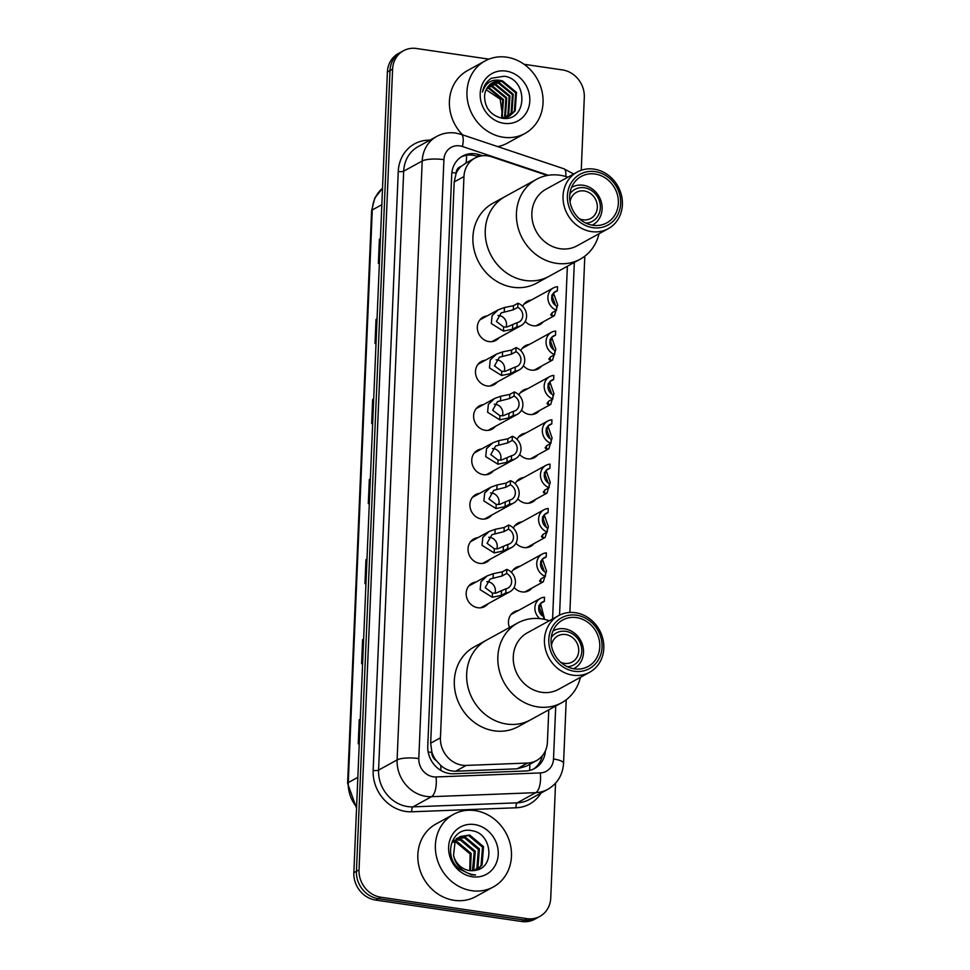 <?xml version="1.0" encoding="UTF-8"?>
<svg xmlns="http://www.w3.org/2000/svg" width="970" height="970" viewBox="0 0 970 970"><rect width="100%" height="100%" fill="white"/><g stroke="black" fill="none" stroke-linecap="round" stroke-linejoin="round"><path stroke-width="1.45" d="M543.236 321.834A13.24 11.846 -118.8 0 1 540.023 324.538A13.24 11.846 -118.8 0 1 533.112 325.738A13.24 11.846 -118.8 0 1 525.231 321.397M541.381 366.187A13.24 11.846 -118.8 0 1 538.168 368.903A13.24 11.846 -118.8 0 1 531.245 370.103A13.24 11.846 -118.8 0 1 523.363 365.763M539.526 410.54A13.24 11.846 -118.8 0 1 536.313 413.256A13.24 11.846 -118.8 0 1 529.39 414.457A13.24 11.846 -118.8 0 1 521.508 410.116M537.659 454.906A13.24 11.846 -118.8 0 1 534.446 457.61A13.24 11.846 -118.8 0 1 527.534 458.822A13.24 11.846 -118.8 0 1 519.653 454.469M535.804 499.259A13.24 11.846 -118.8 0 1 532.591 501.975A13.24 11.846 -118.8 0 1 525.667 503.175A13.24 11.846 -118.8 0 1 517.786 498.835M533.949 543.624A13.24 11.846 -118.8 0 1 530.736 546.328A13.24 11.846 -118.8 0 1 523.812 547.529A13.24 11.846 -118.8 0 1 515.931 543.188M532.081 587.978A13.24 11.846 -118.8 0 1 528.868 590.694A13.24 11.846 -118.8 0 1 521.957 591.894A13.24 11.846 -118.8 0 1 514.076 587.541M487.946 603.825A13.24 11.846 -118.8 0 1 484.733 606.529A13.24 11.846 -118.8 0 1 477.81 607.729A13.24 11.846 -118.8 0 1 466.558 596.974A13.24 11.846 -118.8 0 1 471.966 583.309A13.24 11.846 -118.8 0 1 475.979 582.048M489.801 559.46A13.24 11.846 -118.8 0 1 486.588 562.176A13.24 11.846 -118.8 0 1 479.677 563.376A13.24 11.846 -118.8 0 1 468.413 552.609A13.24 11.846 -118.8 0 1 473.833 538.956A13.24 11.846 -118.8 0 1 477.846 537.695M495.379 426.388A13.24 11.846 -118.8 0 1 492.166 429.104A13.24 11.846 -118.8 0 1 485.255 430.304A13.24 11.846 -118.8 0 1 473.99 419.537A13.24 11.846 -118.8 0 1 479.41 405.884A13.24 11.846 -118.8 0 1 483.424 404.623M499.101 337.669A13.24 11.846 -118.8 0 1 495.888 340.385A13.24 11.846 -118.8 0 1 488.965 341.586A13.24 11.846 -118.8 0 1 477.713 330.818A13.24 11.846 -118.8 0 1 483.121 317.166A13.24 11.846 -118.8 0 1 487.134 315.905M497.234 382.034A13.24 11.846 -118.8 0 1 494.021 384.738A13.24 11.846 -118.8 0 1 487.11 385.939A13.24 11.846 -118.8 0 1 475.858 375.184A13.24 11.846 -118.8 0 1 481.265 361.519A13.24 11.846 -118.8 0 1 485.279 360.258M493.524 470.741A13.24 11.846 -118.8 0 1 490.311 473.457A13.24 11.846 -118.8 0 1 483.387 474.657A13.24 11.846 -118.8 0 1 472.135 463.902A13.24 11.846 -118.8 0 1 477.543 450.238A13.24 11.846 -118.8 0 1 481.556 448.977M491.657 515.106A13.24 11.846 -118.8 0 1 488.443 517.81A13.24 11.846 -118.8 0 1 481.532 519.011A13.24 11.846 -118.8 0 1 470.28 508.256A13.24 11.846 -118.8 0 1 475.688 494.591A13.24 11.846 -118.8 0 1 479.701 493.342M547.371 175.461L491.741 156.837A24.832 22.213 61.2 0 0 487.801 155.891A24.832 22.213 61.2 0 0 474.827 158.146A24.832 22.213 61.2 0 0 463.963 176.564L440.441 737.818A24.832 22.213 61.2 0 0 466.243 765.403L527.571 763.038A24.832 22.213 61.2 0 0 536.555 760.565A24.832 22.213 61.2 0 0 547.419 742.147L548.778 709.834M436.173 760.504A24.832 22.213 -118.8 0 1 431.856 752.029L431.844 752.441A8.281 7.408 61.2 0 0 436.173 760.504L440.78 765.451C445.157 769.38 450.128 771.295 455.682 771.211L517.01 768.834L526.322 766.191L536.555 760.565M466.024 163.021L461.077 166.416A8.281 7.408 61.2 0 0 456.118 173.109A24.832 6.232 -177.6 0 0 451.862 172.587M456.118 173.109L456.106 173.521A24.832 22.213 -118.8 0 1 461.077 166.416M456.106 173.521L454.202 181.936L430.68 743.19L431.856 752.029M552.585 618.945L567.365 266.265M522.648 306.29A13.24 11.846 -118.8 0 1 527.268 301.318A13.24 11.846 -118.8 0 1 531.281 300.057M520.793 350.655A13.24 11.846 -118.8 0 1 525.413 345.684A13.24 11.846 -118.8 0 1 529.414 344.423M518.926 395.008A13.24 11.846 -118.8 0 1 523.545 390.037A13.24 11.846 -118.8 0 1 527.559 388.776M517.071 439.361A13.24 11.846 -118.8 0 1 521.69 434.39A13.24 11.846 -118.8 0 1 525.704 433.141M515.216 483.727A13.24 11.846 -118.8 0 1 519.835 478.756A13.24 11.846 -118.8 0 1 523.836 477.495M513.348 528.08A13.24 11.846 -118.8 0 1 517.968 523.109A13.24 11.846 -118.8 0 1 521.981 521.848M511.493 572.433A13.24 11.846 -118.8 0 1 516.113 567.474A13.24 11.846 -118.8 0 1 520.126 566.213M509.48 627.517A13.24 11.846 -118.8 0 1 514.258 611.827A13.24 11.846 -118.8 0 1 518.259 610.566M482.478 155.77L479.495 154.776A24.832 22.213 61.2 0 0 475.542 153.83A24.832 22.213 61.2 0 0 462.569 156.085A24.832 22.213 61.2 0 0 451.717 174.503L427.758 746.185A24.832 22.213 61.2 0 0 453.548 773.769L525.619 770.98A24.832 22.213 61.2 0 0 534.603 768.507A24.832 22.213 61.2 0 0 545.419 750.804M461.296 156.849A24.832 22.213 -118.8 0 1 472.948 155.261A24.832 22.213 -118.8 0 1 476.888 156.206L478.271 156.667M524.067 64.287L562.491 69.925A24.832 22.213 -118.8 0 1 584.304 97.291L581.248 170.271M555.555 783.178L550.742 897.965A24.832 22.213 -118.8 0 1 539.89 916.395A24.832 22.213 -118.8 0 1 526.916 918.638L380.858 897.226A24.832 22.213 -118.8 0 1 359.033 869.86L392.595 69.173A24.832 22.213 -118.8 0 1 403.459 50.755A24.832 22.213 -118.8 0 1 416.421 48.5L488.916 59.134M539.89 916.395L534.688 919.245A24.832 22.213 -118.8 0 1 521.714 921.5L375.657 900.075A24.832 22.213 -118.8 0 1 353.844 872.709L387.394 72.035L390.001 70.604A24.832 22.213 -118.8 0 1 400.853 52.186A24.832 22.213 -118.8 0 0 390.001 70.604L356.439 871.29L390.001 70.604L392.595 69.173M375.657 900.075L378.251 898.656A24.832 22.213 -118.8 0 1 356.439 871.29A24.832 22.213 -118.8 0 0 378.251 898.656L524.321 920.069L378.251 898.656L380.858 897.226M537.283 917.814A24.832 22.213 -118.8 0 1 524.321 920.069A24.832 22.213 -118.8 0 0 537.283 917.814M542.303 755.836A24.832 22.213 -118.8 0 1 533.282 769.174M360.27 719.376L359.797 719.546A6.62 1.661 -177.6 0 0 359.252 719.776L358.245 743.796L359.264 743.238M360.27 719.219L359.252 719.776M363.617 639.315L363.156 639.472A6.62 1.661 -177.6 0 0 362.61 639.703L361.604 663.722L362.622 663.165M363.629 639.145L362.61 639.703M366.975 559.241L366.502 559.399A6.62 1.661 -177.6 0 0 365.969 559.641L364.962 583.661L365.981 583.103M366.987 559.084L365.969 559.641M380.398 238.972L379.937 239.129A6.62 1.661 -177.6 0 0 379.391 239.36L378.385 263.391L379.403 262.821M380.41 238.802L379.391 239.36M377.039 319.033L376.578 319.203A6.62 1.661 -177.6 0 0 376.033 319.433L375.026 343.453L376.045 342.895M377.051 318.875L376.033 319.433M373.692 399.106L373.22 399.264A6.62 1.661 -177.6 0 0 372.674 399.507L371.668 423.526L372.686 422.956M373.692 398.937L372.674 399.507M370.334 479.168L369.861 479.338A6.62 1.661 -177.6 0 0 369.315 479.568L368.309 503.588L369.327 503.03M370.334 479.01L369.315 479.568M387.394 72.035A24.832 22.213 -118.8 0 1 398.258 53.605L403.459 50.755M503.321 137.243A41.395 37.018 -118.8 0 1 468.146 103.62A41.395 37.018 -118.8 0 1 485.073 60.928A41.395 37.018 -118.8 0 1 506.679 57.181A41.395 37.018 -118.8 0 1 541.866 90.804A41.395 37.018 -118.8 0 1 524.94 133.484A41.395 37.018 -118.8 0 1 503.321 137.243M462.605 134.854A41.395 37.018 -118.8 0 1 467.528 70.567L485.073 60.928M506.097 71.101A26.99 24.141 -118.8 0 1 529.814 100.844A26.99 24.141 -118.8 0 1 503.915 123.311A26.99 24.141 -118.8 0 1 480.198 93.569A26.99 24.141 -118.8 0 1 506.097 71.101M502.508 80.898A18.721 16.732 -118.8 0 0 492.736 82.596A18.721 16.732 -118.8 0 0 484.551 96.479C484.927 107.888 490.565 115.09 501.454 118.085C527.316 123.384 528.989 79.225 504.218 76.242L491.426 78.243C486.564 81.407 483.593 86.015 482.49 92.065C485.825 82.038 492.505 78.315 502.508 80.898L516.489 92.429L515.191 110.823L509.456 116.121L503.6 118.328M509.044 116.339L514.379 111.271L515.676 92.877L501.696 81.347L492.481 82.741M501.732 118.122L509.456 116.121M505.794 118.122L506.97 117.37M507.346 117.091L511.129 113.053L512.427 94.66L498.447 83.129L490.905 83.784M505.334 118.352L507.395 117.188M507.771 116.921L511.942 112.605L513.239 94.211L499.259 82.68L491.293 83.505M505.528 117.649L507.88 114.836L509.177 96.442L495.209 84.911L489.45 85.045M504.994 118.352L505.637 117.843M506 117.528L508.692 114.399L509.99 95.994L496.022 84.463L489.801 84.705M503.612 118L504.63 116.63L505.928 98.225L491.96 86.694L488.104 86.536M504.097 117.928L505.443 116.182L506.74 97.788L492.772 86.245L488.431 86.136M501.575 118.097L502.678 100.019L488.71 88.488L486.916 88.282M502.084 118.122L503.491 99.57L489.523 88.04L487.195 87.821M486.273 89.822L500.18 99.146L502.569 116.303M524.94 133.484L507.395 143.124A41.395 37.018 -118.8 0 1 497.755 146.615M570.057 201.942A14.902 13.325 -118.8 0 1 576.447 192.302A14.902 13.325 -118.8 0 1 584.231 190.957A14.902 13.325 -118.8 0 1 596.902 203.057A14.902 13.325 -118.8 0 1 590.803 218.432A14.902 13.325 -118.8 0 1 583.018 219.778A14.902 13.325 -118.8 0 1 579.248 218.662M569.863 193.903A18.212 16.284 -118.8 0 1 584.364 187.756A18.212 16.284 -118.8 0 1 600.357 206.21A18.212 16.284 -118.8 0 1 585.928 223.136M571.961 187.222L571.548 187.44A21.522 19.242 -118.8 0 1 571.961 187.222A21.522 19.242 -118.8 0 1 583.2 185.258A21.522 19.242 -118.8 0 1 601.497 202.754A21.522 19.242 -118.8 0 1 592.694 224.943A21.522 19.242 -118.8 0 1 592.282 225.173L592.694 224.943M525.255 280.463A45.529 40.716 -118.8 0 1 486.552 243.482A45.529 40.716 -118.8 0 1 505.164 196.522A45.529 40.716 61.2 0 0 485.255 230.29A45.529 40.716 61.2 0 0 505.855 272.461A45.529 40.716 61.2 0 0 549.032 276.341A45.529 40.716 -118.8 0 1 525.255 280.463M598.999 233.758A45.529 40.716 -118.8 0 1 580.218 259.196L536.689 283.119A45.529 40.716 -118.8 0 1 512.912 287.253A45.529 40.716 -118.8 0 1 474.209 250.26A45.529 40.716 -118.8 0 1 492.821 203.312L536.361 179.389A45.529 40.716 -118.8 0 1 567.899 177.171M580.218 259.196A45.529 40.716 -118.8 0 1 537.04 255.316A45.529 40.716 -118.8 0 1 516.44 213.157A45.529 40.716 -118.8 0 1 536.361 179.389M608.275 228.665L577.089 245.798A32.289 28.87 -118.8 0 1 546.474 243.058A32.289 28.87 -118.8 0 1 531.863 213.157A32.289 28.87 -118.8 0 1 545.989 189.211L577.174 172.066A32.289 28.87 -118.8 0 1 607.79 174.818A32.289 28.87 -118.8 0 1 622.388 204.718A32.289 28.87 -118.8 0 1 608.275 228.665A32.289 28.87 -118.8 0 1 577.659 225.913A32.289 28.87 -118.8 0 1 563.049 196.013A32.289 28.87 -118.8 0 1 577.174 172.066M620.654 203.554A28.979 25.911 -118.8 0 1 592.852 227.683A28.979 25.911 -118.8 0 1 567.401 195.746A28.979 25.911 -118.8 0 1 595.192 171.629A28.979 25.911 -118.8 0 1 620.654 203.554M569.681 196.085A26.493 23.692 -118.8 0 1 581.26 176.431A26.493 23.692 -118.8 0 1 606.383 178.698A26.493 23.692 -118.8 0 1 618.363 203.227A26.493 23.692 -118.8 0 1 606.784 222.87A26.493 23.692 -118.8 0 1 581.66 220.614A26.493 23.692 -118.8 0 1 569.681 196.085M471.747 890.69A41.395 37.018 -118.8 0 1 436.573 857.056A41.395 37.018 -118.8 0 1 453.487 814.376A41.395 37.018 -118.8 0 1 475.106 810.617A41.395 37.018 -118.8 0 1 510.281 844.252A41.395 37.018 -118.8 0 1 493.366 886.932A41.395 37.018 -118.8 0 1 471.747 890.69M493.366 886.932L475.821 896.571A41.395 37.018 -118.8 0 1 454.202 900.33A41.395 37.018 -118.8 0 1 419.028 866.695A41.395 37.018 -118.8 0 1 435.942 824.015L453.487 814.376M476.852 870.005L481.047 865.677L482.49 847.198L468.668 835.582L459.816 836.795M477.167 869.908L482.078 865.107L483.521 846.628L469.698 835.012L460.326 836.504L455.112 841.499L453.524 855.37A18.721 16.732 -118.8 0 0 469.419 870.539A18.721 16.732 -118.8 0 0 474.827 870.417C495.682 868.223 492.057 833.303 472.232 830.781C452.505 825.688 442.356 855.055 458.822 868.744L471.42 874.819L475.567 875.013L471.178 874.297C461.429 871.242 455.536 864.937 453.524 855.37M474.912 870.405L476.925 867.944L478.368 849.465L464.545 837.85L457.901 838.201M475.445 870.32L477.955 867.374L479.398 848.895L465.576 837.28L458.361 837.813M472.451 870.696L474.245 851.733L460.423 840.117L456.191 839.984M473.093 870.66L473.833 869.641L475.276 851.163L461.453 839.547L456.591 839.499M469.771 870.587L470.123 854L456.288 842.384L454.712 842.19M470.462 870.66L471.153 853.43L457.319 841.814L455.063 841.596M457.791 838.019L456.191 838.771M455.56 840.068L453.766 840.469M453.196 840.65L452.323 840.978M454.033 842.166L452.056 842.251M454.384 841.596L452.469 841.766M474.524 824.548A26.99 24.141 -118.8 0 1 498.228 854.291A26.99 24.141 -118.8 0 1 472.329 876.759A26.99 24.141 -118.8 0 1 448.625 847.016A26.99 24.141 -118.8 0 1 474.524 824.548M551.469 645.511A14.902 13.325 -118.8 0 1 557.859 635.884A14.902 13.325 -118.8 0 1 565.643 634.538A14.902 13.325 -118.8 0 1 578.302 646.638A14.902 13.325 -118.8 0 1 572.215 662.001A14.902 13.325 -118.8 0 1 564.431 663.359A14.902 13.325 -118.8 0 1 560.66 662.231M551.275 637.484A18.212 16.284 -118.8 0 1 565.777 631.337A18.212 16.284 -118.8 0 1 581.77 649.791A18.212 16.284 -118.8 0 1 567.341 666.717M553.373 630.791L552.961 631.021A21.522 19.242 -118.8 0 1 553.373 630.791A21.522 19.242 -118.8 0 1 564.613 628.839A21.522 19.242 -118.8 0 1 582.897 646.323A21.522 19.242 -118.8 0 1 574.107 668.524A21.522 19.242 -118.8 0 1 573.682 668.742L574.107 668.524M506.667 724.044A45.529 40.716 -118.8 0 1 467.964 687.051A45.529 40.716 -118.8 0 1 486.576 640.103A45.529 40.716 61.2 0 0 466.667 673.871A45.529 40.716 61.2 0 0 487.267 716.03A45.529 40.716 61.2 0 0 530.432 719.91A45.529 40.716 -118.8 0 1 506.667 724.044M580.399 677.339A45.529 40.716 -118.8 0 1 561.63 702.777L518.089 726.7A45.529 40.716 -118.8 0 1 494.312 730.834A45.529 40.716 -118.8 0 1 455.621 693.841A45.529 40.716 -118.8 0 1 474.233 646.893L517.762 622.97A45.529 40.716 -118.8 0 1 549.311 620.751M561.63 702.777A45.529 40.716 -118.8 0 1 518.453 698.897A45.529 40.716 -118.8 0 1 497.852 656.738A45.529 40.716 -118.8 0 1 517.762 622.97M589.687 672.246L558.49 689.379A32.289 28.87 -118.8 0 1 527.886 686.627A32.289 28.87 -118.8 0 1 513.275 656.738A32.289 28.87 -118.8 0 1 527.389 632.792L558.587 615.647A32.289 28.87 -118.8 0 1 589.19 618.399A32.289 28.87 -118.8 0 1 603.801 648.299A32.289 28.87 -118.8 0 1 589.687 672.246A32.289 28.87 -118.8 0 1 559.072 669.494A32.289 28.87 -118.8 0 1 544.461 639.594A32.289 28.87 -118.8 0 1 558.587 615.647M602.055 647.135A28.979 25.911 -118.8 0 1 574.252 671.252A28.979 25.911 -118.8 0 1 548.802 639.327A28.979 25.911 -118.8 0 1 576.604 615.21A28.979 25.911 -118.8 0 1 602.055 647.135M551.093 639.666A26.493 23.692 -118.8 0 1 562.673 620.012A26.493 23.692 -118.8 0 1 587.796 622.267A26.493 23.692 -118.8 0 1 599.775 646.808A26.493 23.692 -118.8 0 1 588.196 666.451A26.493 23.692 -118.8 0 1 563.073 664.195A26.493 23.692 -118.8 0 1 551.093 639.666M517.774 307.369L513.312 309.818L501.235 312.873L496.373 321.482L503.624 326.999L506.958 327.011L517.131 322.646A8.281 7.408 61.2 0 0 519.156 321.931A8.281 7.408 61.2 0 0 522.745 314.62A8.281 7.408 61.2 0 0 517.774 307.369L517.944 303.234L513.494 305.683L504.436 307.538L498.337 309.757L479.907 319.87M506.073 327.096A8.281 7.408 61.2 0 0 499.259 315.589A8.281 7.408 61.2 0 0 497.974 315.517M517.944 303.234A12.416 11.106 61.2 0 1 526.455 313.965A12.416 11.106 61.2 0 1 521.157 325.556A12.416 11.106 61.2 0 1 516.962 326.769L512.5 329.218L503.454 331.109L491.305 323.556L492.105 315.626L498.337 309.757M516.962 326.769L517.131 322.646M515.919 351.722L511.457 354.171L499.38 357.239L494.506 365.848L501.769 371.352L505.103 371.364L515.276 366.999A8.281 7.408 61.2 0 0 517.301 366.284A8.281 7.408 61.2 0 0 520.89 358.973A8.281 7.408 61.2 0 0 515.919 351.722L516.088 347.599L511.626 350.049L502.581 351.892L496.482 354.111L478.052 364.235M504.206 371.462A8.281 7.408 61.2 0 0 497.404 359.943A8.281 7.408 61.2 0 0 496.106 359.87M516.088 347.599A12.416 11.106 61.2 0 1 524.6 358.318A12.416 11.106 61.2 0 1 519.289 369.909A12.416 11.106 61.2 0 1 515.106 371.134L510.644 373.583L501.599 375.475L489.45 367.909L490.25 359.979L496.482 354.111M515.106 371.134L515.276 366.999M514.051 396.087L509.602 398.537L497.525 401.592L492.651 410.201L499.902 415.718L503.236 415.718L513.409 411.353A8.281 7.408 61.2 0 0 515.446 410.637A8.281 7.408 61.2 0 0 519.023 403.326A8.281 7.408 61.2 0 0 514.051 396.087L514.233 391.953L509.771 394.402L500.726 396.245L494.615 398.464L476.197 408.588M502.351 415.815A8.281 7.408 61.2 0 0 495.549 404.308A8.281 7.408 61.2 0 0 494.251 404.235M514.233 391.953A12.416 11.106 61.2 0 1 522.745 402.683A12.416 11.106 61.2 0 1 517.434 414.275A12.416 11.106 61.2 0 1 513.239 415.487L508.789 417.937L499.732 419.828L487.595 412.262L488.383 404.344L494.615 398.464M513.239 415.487L513.409 411.353M512.196 440.441L507.734 442.89L495.658 445.957L490.796 454.566L498.046 460.071L501.381 460.083L511.554 455.718A8.281 7.408 61.2 0 0 513.579 455.003A8.281 7.408 61.2 0 0 517.168 447.691A8.281 7.408 61.2 0 0 512.196 440.441L512.366 436.306L507.916 438.755L498.859 440.61L492.76 442.829L474.33 452.954M500.496 460.168A8.281 7.408 61.2 0 0 493.681 448.661A8.281 7.408 61.2 0 0 492.396 448.589M512.366 436.306A12.416 11.106 61.2 0 1 520.878 447.037A12.416 11.106 61.2 0 1 515.579 458.628A12.416 11.106 61.2 0 1 511.384 459.841L506.922 462.29L497.877 464.193L485.727 456.627L486.528 448.698L492.76 442.829M511.384 459.841L511.554 455.718M510.341 484.794L505.879 487.243L493.803 490.311L488.928 498.919L496.191 504.424L499.526 504.436L509.699 500.071A8.281 7.408 61.2 0 0 511.724 499.356A8.281 7.408 61.2 0 0 515.312 492.045A8.281 7.408 61.2 0 0 510.341 484.794L510.511 480.671L506.049 483.121L497.004 484.964L490.905 487.183L472.475 497.307M498.628 504.533A8.281 7.408 61.2 0 0 491.826 493.027A8.281 7.408 61.2 0 0 490.541 492.942M510.511 480.671A12.416 11.106 61.2 0 1 519.023 491.39A12.416 11.106 61.2 0 1 513.712 502.981A12.416 11.106 61.2 0 1 509.529 504.206L505.067 506.655L496.022 508.547L483.872 500.981L484.673 493.051L490.905 487.183M509.529 504.206L509.699 500.071M508.474 529.159L504.024 531.608L491.948 534.664L487.073 543.273L494.324 548.79L497.658 548.802L507.843 544.437A8.281 7.408 61.2 0 0 509.868 543.709A8.281 7.408 61.2 0 0 513.457 536.41A8.281 7.408 61.2 0 0 508.474 529.159L508.656 525.025L504.194 527.474L495.149 529.329L489.038 531.536L470.62 541.66M496.773 548.887A8.281 7.408 61.2 0 0 489.971 537.38A8.281 7.408 61.2 0 0 488.674 537.307M508.656 525.025A12.416 11.106 61.2 0 1 517.168 535.755A12.416 11.106 61.2 0 1 511.857 547.347A12.416 11.106 61.2 0 1 507.662 548.559L503.212 551.008L494.154 552.9L482.017 545.346L482.805 537.416L489.038 531.536M507.662 548.559L507.843 544.437M506.619 573.512L502.157 575.962L490.08 579.029L485.218 587.638L492.469 593.143L495.803 593.155L505.976 588.79A8.281 7.408 61.2 0 0 508.001 588.075A8.281 7.408 61.2 0 0 511.59 580.763A8.281 7.408 61.2 0 0 506.619 573.512L506.789 569.39L502.339 571.827L493.281 573.682L487.183 575.901L468.752 586.025M494.918 593.24A8.281 7.408 61.2 0 0 488.104 581.733A8.281 7.408 61.2 0 0 486.819 581.66M506.789 569.39A12.416 11.106 61.2 0 1 515.3 580.108A12.416 11.106 61.2 0 1 510.002 591.7A12.416 11.106 61.2 0 1 505.806 592.925L501.344 595.374L492.299 597.265L480.15 589.699L480.95 581.77L487.183 575.901M505.806 592.925L505.976 588.79M555.555 305.453L551.772 295.147M553.53 293.013L557.689 304.98L554.44 315.674L551.942 315.905L550.742 314.438M550.924 315.165L552.075 312.704L556.537 310.267A12.416 11.106 61.2 0 1 548.026 299.536A12.416 11.106 61.2 0 1 553.337 287.944L524.055 304.034M553.627 292.892L557.35 290.854L557.52 286.72A12.416 11.106 61.2 0 0 553.337 287.944M557.35 290.854A8.281 7.408 61.2 0 0 555.325 291.57A8.281 7.408 61.2 0 0 551.736 298.881A8.281 7.408 61.2 0 0 556.707 306.132L556.537 310.267M553.7 349.818L549.905 339.512M551.675 337.366L555.822 349.333L552.585 360.04L550.087 360.27L548.887 358.803M549.068 359.53L550.22 357.069L554.682 354.62A12.416 11.106 61.2 0 1 546.159 343.889A12.416 11.106 61.2 0 1 551.469 332.298L522.199 348.388M551.772 337.257L555.495 335.208L555.664 331.085A12.416 11.106 61.2 0 0 551.469 332.298M555.495 335.208A8.281 7.408 61.2 0 0 553.47 335.935A8.281 7.408 61.2 0 0 549.881 343.247A8.281 7.408 61.2 0 0 554.852 350.485L554.682 354.62M551.845 394.172L548.05 383.865M549.808 381.731L553.967 393.687L550.717 404.393L548.22 404.623L547.031 403.156M547.213 403.884L548.365 401.422L552.815 398.973A12.416 11.106 61.2 0 1 544.303 388.255A12.416 11.106 61.2 0 1 549.614 376.663L520.332 392.753M549.917 381.61L553.627 379.573L553.809 375.438A12.416 11.106 61.2 0 0 549.614 376.663M553.627 379.573A8.281 7.408 61.2 0 0 551.603 380.288A8.281 7.408 61.2 0 0 548.014 387.6A8.281 7.408 61.2 0 0 552.985 394.851L552.815 398.973M549.978 438.525L546.195 428.219M547.953 426.085L552.112 438.052L548.862 448.746L546.365 448.989L545.164 447.509M545.346 448.237L546.498 445.788L550.96 443.338A12.416 11.106 61.2 0 1 542.448 432.608A12.416 11.106 61.2 0 1 547.759 421.016L518.477 437.106M548.05 425.975L551.772 423.926L551.942 419.804A12.416 11.106 61.2 0 0 547.759 421.016M551.772 423.926A8.281 7.408 61.2 0 0 549.747 424.642A8.281 7.408 61.2 0 0 546.159 431.953A8.281 7.408 61.2 0 0 551.13 439.204L550.96 443.338M548.123 482.89L544.328 472.584M546.098 470.438L550.245 482.405L547.007 493.112L544.509 493.342L543.309 491.875M543.491 492.602L544.643 490.141L549.105 487.692A12.416 11.106 61.2 0 1 540.581 476.973A12.416 11.106 61.2 0 1 545.892 465.382L516.622 481.459M546.195 470.329L549.917 468.292L550.087 464.157A12.416 11.106 61.2 0 0 545.892 465.382M549.917 468.292A8.281 7.408 61.2 0 0 547.892 469.007A8.281 7.408 61.2 0 0 544.303 476.318A8.281 7.408 61.2 0 0 549.275 483.557L549.105 487.692M546.268 527.243L542.472 516.937M544.231 514.803L548.389 526.771L545.14 537.465L542.642 537.695L541.454 536.228M541.636 536.956L542.788 534.494L547.238 532.045A12.416 11.106 61.2 0 1 538.726 521.326A12.416 11.106 61.2 0 1 544.037 509.735L514.755 525.825M544.34 514.682L548.05 512.645L548.232 508.51A12.416 11.106 61.2 0 0 544.037 509.735M548.05 512.645A8.281 7.408 61.2 0 0 546.025 513.36A8.281 7.408 61.2 0 0 542.436 520.672A8.281 7.408 61.2 0 0 547.407 527.922L547.238 532.045M544.4 571.609L540.617 561.303M542.375 559.156L546.534 571.124L543.285 581.818L540.787 582.061L539.587 580.581M539.769 581.309L540.92 578.86L545.382 576.41A12.416 11.106 61.2 0 1 536.871 565.68A12.416 11.106 61.2 0 1 542.182 554.088L512.9 570.178M542.472 559.047L546.195 556.998L546.365 552.876A12.416 11.106 61.2 0 0 542.182 554.088M546.195 556.998A8.281 7.408 61.2 0 0 544.17 557.714A8.281 7.408 61.2 0 0 540.581 565.025A8.281 7.408 61.2 0 0 545.552 572.276L545.382 576.41M542.545 615.962L538.75 605.656M540.617 603.401L544.34 601.364L544.509 597.229A12.416 11.106 61.2 0 0 540.314 598.454A12.416 11.106 61.2 0 0 539.805 618.617M540.52 603.522L544.619 619.406M544.34 601.364A8.281 7.408 61.2 0 0 542.315 602.079A8.281 7.408 61.2 0 0 538.726 609.39A8.281 7.408 61.2 0 0 543.697 616.641L543.588 619.187M440.865 770.41A24.832 10.149 -92.2 0 0 440.78 765.451M466.036 162.984A24.832 7.99 -71.5 0 0 466.534 155.273M529.608 770.435A24.832 10.149 -92.2 0 0 529.802 764.275M431.844 752.441A24.832 6.232 -177.6 0 0 428.17 751.992M454.202 181.936L463.963 176.564M517.01 768.834L527.571 763.038M455.682 771.211L466.243 765.403M430.68 743.19L440.441 737.818M548.389 175.291L462.435 146.506A16.563 14.805 61.2 0 0 459.804 145.876A16.563 14.805 61.2 0 0 443.92 159.662L418.81 758.576A16.563 14.805 61.2 0 0 433.36 776.812A16.563 14.805 61.2 0 0 436.015 776.958L540.278 772.932A16.563 14.805 61.2 0 0 553.506 759.001L555.737 706.014M540.278 772.932A16.563 6.766 -92.2 0 1 535.755 792.66L431.492 796.685A33.113 29.609 -118.8 0 1 426.194 796.394A33.113 29.609 -118.8 0 1 397.106 759.91L422.205 160.996A33.113 29.609 -118.8 0 1 436.682 136.443L418.167 146.615A33.113 29.609 61.2 0 0 403.69 171.181L378.579 770.083A33.113 29.609 61.2 0 0 407.667 806.579A33.113 29.609 61.2 0 0 412.978 806.858L517.24 802.833A33.113 29.609 61.2 0 0 529.232 799.547L547.747 789.362A33.113 29.609 -118.8 0 1 535.755 792.66L517.24 802.833A4.135 1.697 87.8 0 0 516.113 807.768L411.85 811.793A37.26 33.307 -118.8 0 1 373.159 770.422L398.258 171.508A4.135 1.043 -177.6 0 0 403.69 171.181L422.205 160.996A16.563 4.159 2.4 0 1 443.92 159.662M411.85 811.793A4.135 1.697 87.8 0 1 412.978 806.858L431.492 796.685A16.563 6.766 -92.2 0 0 436.015 776.958M398.258 171.508A37.26 33.307 -118.8 0 1 429.916 140.153M540.981 793.084A37.26 33.307 -118.8 0 1 516.113 807.768M359.033 869.86L353.844 872.709M526.916 918.638L521.714 921.5M418.81 758.576A16.563 4.159 2.4 0 0 397.106 759.91L378.579 770.083A4.135 1.043 -177.6 0 1 373.159 770.422M559.544 615.15L574.325 262.433M553.506 759.001A16.563 4.159 2.4 0 1 563.558 763.269L566.213 699.782M565.777 176.492A16.563 5.323 -71.5 0 0 563.849 168.756L461.199 134.381A16.563 5.323 -71.5 0 1 462.435 146.506M476.888 156.206L479.495 154.776M356.536 808.228L347.612 783.372A8.281 2.073 2.4 0 1 348.266 782.596A33.113 29.609 61.2 0 0 356.596 806.991M382.519 188.277A33.113 29.609 61.2 0 0 372.274 209.956A8.281 2.073 -177.6 0 0 371.607 210.72L374.735 198.147L382.532 188.241M381.84 204.694L372.274 209.956L348.266 782.596L357.833 777.346M368.855 503.284L369.861 479.338M372.213 423.223L373.22 399.264M375.572 343.15L376.578 319.203M378.93 263.088L379.937 239.129M365.508 583.358L366.502 559.399M362.149 663.431L363.156 639.472M358.791 743.493L359.797 719.546M503.454 331.109L503.624 326.999M504.267 311.649L504.436 307.538M513.312 309.818L513.494 305.683M512.5 329.218L512.681 325.095M501.599 375.475L501.769 371.352M502.411 356.014L502.581 351.892M511.457 354.171L511.626 350.049M510.644 373.583L510.814 369.449M499.732 419.828L499.902 415.718M500.544 400.367L500.726 396.245M509.602 398.537L509.771 394.402M508.789 417.937L508.959 413.802M497.877 464.193L498.046 460.071M498.689 444.721L498.859 440.61M507.734 442.89L507.916 438.755M506.922 462.29L507.104 458.167M496.022 508.547L496.191 504.424M496.834 489.086L497.004 484.964M505.879 487.243L506.049 483.121M505.067 506.655L505.237 502.521M494.154 552.9L494.324 548.79M494.967 533.439L495.149 529.329M504.024 531.608L504.194 527.474M503.212 551.008L503.382 546.886M492.299 597.265L492.469 593.143M493.112 577.805L493.281 573.682M502.157 575.962L502.339 571.827M501.344 595.374L501.526 591.239M552.864 293.898L552.755 296.444M552.075 312.716L551.942 315.905M551.008 338.263L550.899 340.809M550.22 357.069L550.087 360.27M549.141 382.616L549.044 385.163M548.353 401.422L548.22 404.623M547.286 426.97L547.177 429.516M546.498 445.788L546.365 448.989M545.431 471.335L545.322 473.881M544.643 490.141L544.509 493.342M543.564 515.688L543.467 518.235M542.776 534.506L542.642 537.695M541.709 560.054L541.599 562.6M540.92 578.86L540.787 582.061M539.853 604.407L539.744 606.953M465.006 163.542L474.827 158.146M461.199 134.381L455.706 133.06C448.964 132.126 442.623 133.242 436.682 136.443M547.747 789.362C557.507 783.554 562.782 774.848 563.558 763.269M569.875 612.458L584.813 256.201M573.646 174.006L563.849 168.756M347.612 783.372L371.607 210.72M460.326 836.504L459.295 837.061M521.157 325.556L491.875 341.646M519.289 369.909L490.02 385.999M517.434 414.275L488.152 430.353M515.579 458.628L486.297 474.718M513.712 502.981L484.442 519.071M511.857 547.347L482.575 563.437M510.002 591.7L480.72 607.79M554.44 315.674L536.01 325.799M552.585 360.04L534.155 370.152M550.717 404.393L532.3 414.517M548.862 448.746L530.432 458.871M547.007 493.112L528.577 503.236M545.14 537.465L526.722 547.589M543.285 581.818L524.855 591.942M540.314 598.454L511.044 614.543"/></g></svg>
